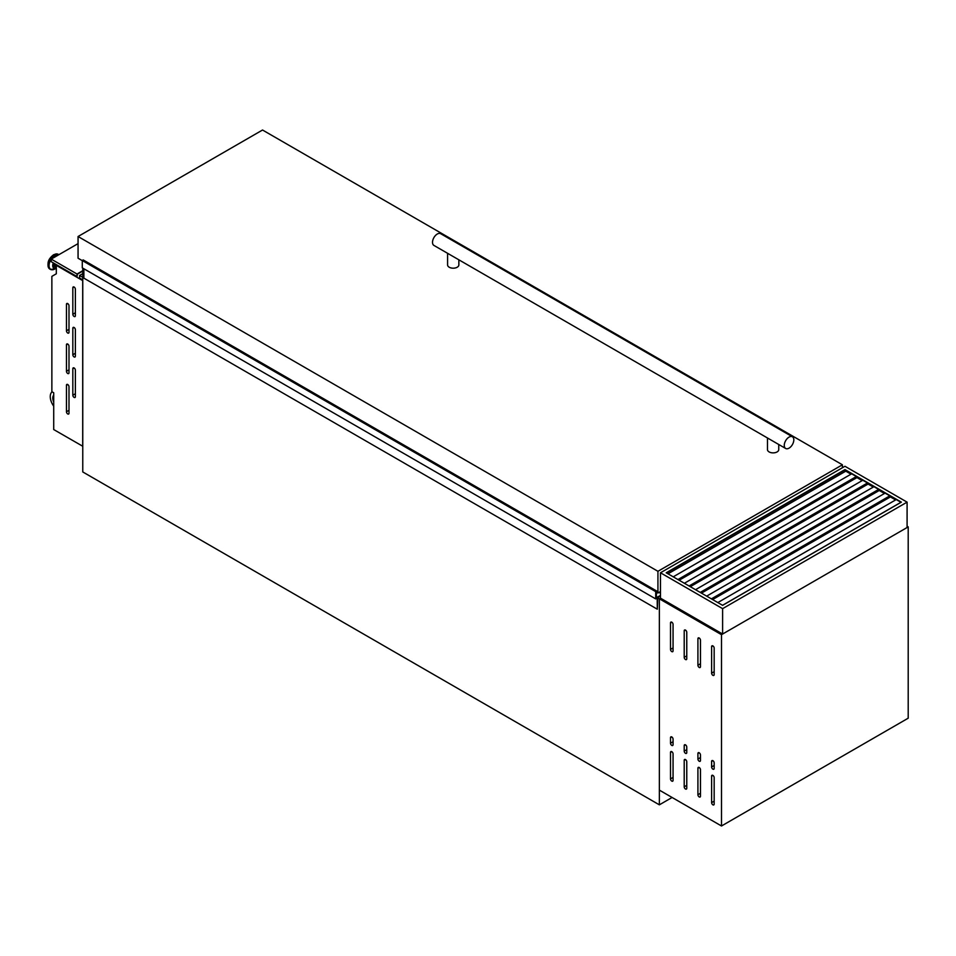 <?xml version="1.0" encoding="UTF-8"?>
<svg xmlns="http://www.w3.org/2000/svg" width="956" height="956" viewBox="0 0 956 956"><rect width="100%" height="100%" fill="white"/><g stroke="black" fill="none" stroke-linecap="round" stroke-linejoin="round"><path stroke-width="1.43" d="M656.497 590.975L83.22 259.936L82.288 260.558L82.288 267.847L655.697 598.898L657.202 598.145L657.286 609.199L657.764 597.703L660.477 595.767M660.477 595.397L656.425 597.631L656.425 590.999L655.697 591.621L655.697 598.898M83.877 268.767L83.877 278.148L657.286 609.199M659.007 592.397L660.477 593.246M82.288 260.558L655.697 591.621M74.102 397.397A1.804 1.04 -120 0 0 74.998 397.493A1.804 1.04 -120 0 0 75.381 396.668L75.381 370.175A1.804 1.04 -120 0 0 74.592 368.359A1.804 1.04 -120 0 0 73.194 367.881A1.804 1.04 -120 0 0 72.823 368.705L72.823 395.198A1.804 1.04 -120 0 0 74.102 397.397M74.102 356.935A1.804 1.04 -120 0 0 74.998 357.018A1.804 1.04 -120 0 0 75.381 356.194L75.381 329.712A1.804 1.04 -120 0 0 74.592 327.896A1.804 1.04 -120 0 0 73.194 327.406A1.804 1.04 -120 0 0 72.823 328.243L72.823 354.724A1.804 1.04 -120 0 0 74.102 356.935M74.102 316.46A1.804 1.04 -120 0 0 74.998 316.555A1.804 1.04 -120 0 0 75.381 315.731L75.381 289.238A1.804 1.04 -120 0 0 74.592 287.421A1.804 1.04 -120 0 0 73.194 286.943A1.804 1.04 -120 0 0 72.823 287.768L72.823 314.261A1.804 1.04 -120 0 0 74.102 316.46M67.733 413.96A1.804 1.04 -120 0 0 68.629 414.044A1.804 1.04 -120 0 0 68.999 413.219L68.999 386.738A1.804 1.04 -120 0 0 68.211 384.921A1.804 1.04 -120 0 0 66.824 384.432A1.804 1.04 -120 0 0 66.454 385.268L66.454 411.749A1.804 1.04 -120 0 0 67.733 413.96M67.733 373.485A1.804 1.04 -120 0 0 68.629 373.581A1.804 1.04 -120 0 0 68.999 372.756L68.999 346.263A1.804 1.04 -120 0 0 68.211 344.447A1.804 1.04 -120 0 0 66.824 343.969A1.804 1.04 -120 0 0 66.454 344.793L66.454 371.286A1.804 1.04 -120 0 0 67.733 373.485M67.733 333.023A1.804 1.04 -120 0 0 68.629 333.106A1.804 1.04 -120 0 0 68.999 332.282L68.999 305.8A1.804 1.04 -120 0 0 68.211 303.984A1.804 1.04 -120 0 0 66.824 303.494A1.804 1.04 -120 0 0 66.454 304.319L66.454 330.812A1.804 1.04 -120 0 0 67.733 333.023M56.32 267.298A3.74 2.163 -60 0 1 56.093 267.202A3.74 2.163 -60 0 1 55.52 264.167M56.093 267.202L55.066 266.605A3.74 2.163 -60 0 1 54.504 263.569M56.452 265.29A2.223 1.279 -60 0 1 56.404 264.669M82.706 446.297L82.706 280.598L56.32 265.362L56.32 273.786L51.863 276.368L51.863 391.697L53.715 392.773L53.715 429.555L82.766 446.261M56.954 264.991L56.32 265.362M82.766 268.122L82.766 471.941L659.365 804.833L672.104 797.471M659.365 804.833L659.365 598.803L660.477 598.169L722.605 634.031L907.089 527.533L907.089 502.139L722.605 608.649L722.605 634.031M721.493 634.676L721.493 825.984L908.2 718.195L908.2 526.887L721.493 634.676L657.764 597.882M52.054 391.817A11.269 6.501 -120 0 0 53.715 406.18M53.715 395.127A7.66 4.422 -120 0 0 53.715 402.07M53.715 395.904A7.66 4.422 -120 0 0 53.715 399.823M82.766 277.324L79.575 275.483L79.575 278.053L82.766 279.893M51.23 261.681L77.03 276.583L77.03 274.014L51.23 259.112L51.23 261.681M78.057 243.625L51.23 259.112M82.766 270.691L77.03 274.014M79.575 275.483L82.766 273.643M77.03 276.583L77.352 274.193L82.766 271.062M785.665 448.484L433.905 245.405A6.764 3.908 -60 0 1 432.877 239.992A6.764 3.908 -60 0 1 437.286 234.029A6.764 3.908 -60 0 1 440.668 233.694L792.416 436.784A6.764 3.908 -60 0 1 793.456 442.198A6.764 3.908 -60 0 1 789.035 448.149A6.764 3.908 -60 0 1 785.665 448.484A6.764 3.908 -60 0 1 784.625 443.07A6.764 3.908 -60 0 1 789.035 437.119A6.764 3.908 -60 0 1 792.416 436.784M447.587 253.304L447.587 264.943A5.628 3.25 0 0 0 449.236 267.238A5.628 3.25 0 0 0 455.379 267.943A5.628 3.25 0 0 0 458.856 264.943L458.856 259.805M767.477 437.991L767.477 449.619A5.628 3.25 0 0 0 769.126 451.925A5.628 3.25 0 0 0 775.268 452.63A5.628 3.25 0 0 0 778.746 449.619L778.746 444.492M78.057 236.514L657.931 571.306L842.403 464.795L262.53 130.016L78.057 236.514L78.057 258.228L82.288 260.665M656.33 592.099L657.931 593.019L660.477 591.537M657.931 571.306L657.931 593.019M842.403 464.795L842.403 467.747M666.535 572.967L844.961 469.946L901.03 502.33M871.908 507.588L871.083 507.11M860.759 501.147L859.934 500.669M849.609 494.718L848.773 494.228M722.605 608.649L660.477 572.775L660.477 598.169L659.365 598.803L659.365 790.122L721.493 825.984M660.477 572.775L844.961 466.277L907.089 502.139M666.213 572.775L722.605 605.339L901.353 502.139L844.961 469.587L666.213 572.775M844.961 469.587L844.961 471.643M844.961 483.569L844.961 484.525M712.602 599.567L890.395 496.917L895.617 499.94M701.453 593.126L879.245 490.476L884.467 493.499M690.304 586.685L868.084 484.047L873.306 487.058M679.154 580.244L856.935 477.606L862.157 480.617M668.005 573.815L845.785 471.165L851.007 474.176M896.25 499.57L717.825 602.579M885.101 493.129L706.675 596.138M890.203 496.068L711.778 599.089M873.951 486.688L695.526 589.697M879.042 489.627L700.629 592.648M862.802 480.247L684.377 583.268M867.893 483.198L689.467 586.207M851.641 473.818L673.227 576.827M856.743 476.757L678.318 579.766M671.793 781.1A1.804 1.04 -120 0 0 672.689 781.183A1.804 1.04 -120 0 0 673.06 780.359L673.06 753.878A1.804 1.04 -120 0 0 672.271 752.061A1.804 1.04 -120 0 0 670.885 751.571A1.804 1.04 -120 0 0 670.515 752.396L670.515 778.889A1.804 1.04 -120 0 0 671.793 781.1M685.488 789.011A1.804 1.04 -120 0 0 686.396 789.094A1.804 1.04 -120 0 0 686.767 788.27L686.767 761.777A1.804 1.04 -120 0 0 685.978 759.972A1.804 1.04 -120 0 0 684.592 759.482A1.804 1.04 -120 0 0 684.209 760.307L684.209 786.8A1.804 1.04 -120 0 0 685.488 789.011M699.195 796.922A1.804 1.04 -120 0 0 700.091 797.005A1.804 1.04 -120 0 0 700.461 796.181L700.461 769.688A1.804 1.04 -120 0 0 699.673 767.883A1.804 1.04 -120 0 0 698.286 767.393A1.804 1.04 -120 0 0 697.916 768.218L697.916 794.711A1.804 1.04 -120 0 0 699.195 796.922M712.889 804.833A1.804 1.04 -120 0 0 713.785 804.916A1.804 1.04 -120 0 0 714.168 804.092L714.168 777.598A1.804 1.04 -120 0 0 713.379 775.794A1.804 1.04 -120 0 0 711.993 775.304A1.804 1.04 -120 0 0 711.611 776.129L711.611 802.622A1.804 1.04 -120 0 0 712.889 804.833M671.793 745.405A1.804 1.04 -120 0 0 672.689 745.501A1.804 1.04 -120 0 0 673.06 744.676L673.06 739.155A1.804 1.04 -120 0 0 672.271 737.339A1.804 1.04 -120 0 0 670.885 736.861A1.804 1.04 -120 0 0 670.515 737.685L670.515 743.206A1.804 1.04 -120 0 0 671.793 745.405M685.488 753.316A1.804 1.04 -120 0 0 686.396 753.412A1.804 1.04 -120 0 0 686.767 752.587L686.767 747.066A1.804 1.04 -120 0 0 685.978 745.25A1.804 1.04 -120 0 0 684.592 744.772A1.804 1.04 -120 0 0 684.209 745.596L684.209 751.117A1.804 1.04 -120 0 0 685.488 753.316M699.195 761.227A1.804 1.04 -120 0 0 700.091 761.323A1.804 1.04 -120 0 0 700.461 760.498L700.461 754.977A1.804 1.04 -120 0 0 699.673 753.161A1.804 1.04 -120 0 0 698.286 752.683A1.804 1.04 -120 0 0 697.916 753.507L697.916 759.028A1.804 1.04 -120 0 0 699.195 761.227M712.889 769.138A1.804 1.04 -120 0 0 713.785 769.233A1.804 1.04 -120 0 0 714.168 768.409L714.168 762.888A1.804 1.04 -120 0 0 713.379 761.072A1.804 1.04 -120 0 0 711.993 760.594A1.804 1.04 -120 0 0 711.611 761.418L711.611 766.927A1.804 1.04 -120 0 0 712.889 769.138M671.793 651.61A1.804 1.04 -120 0 0 672.689 651.693A1.804 1.04 -120 0 0 673.06 650.869L673.06 624.388A1.804 1.04 -120 0 0 672.271 622.571A1.804 1.04 -120 0 0 670.885 622.093A1.804 1.04 -120 0 0 670.515 622.918L670.515 649.399A1.804 1.04 -120 0 0 671.793 651.61M685.488 659.52A1.804 1.04 -120 0 0 686.396 659.604A1.804 1.04 -120 0 0 686.767 658.78L686.767 632.298A1.804 1.04 -120 0 0 685.978 630.482A1.804 1.04 -120 0 0 684.592 629.992A1.804 1.04 -120 0 0 684.209 630.829L684.209 657.31A1.804 1.04 -120 0 0 685.488 659.52M699.195 667.431A1.804 1.04 -120 0 0 700.091 667.515A1.804 1.04 -120 0 0 700.461 666.691L700.461 640.209A1.804 1.04 -120 0 0 699.673 638.393A1.804 1.04 -120 0 0 698.286 637.903A1.804 1.04 -120 0 0 697.916 638.728L697.916 665.221A1.804 1.04 -120 0 0 699.195 667.431M712.889 675.342A1.804 1.04 -120 0 0 713.785 675.426A1.804 1.04 -120 0 0 714.168 674.601L714.168 648.108A1.804 1.04 -120 0 0 713.379 646.304A1.804 1.04 -120 0 0 711.993 645.814A1.804 1.04 -120 0 0 711.611 646.638L711.611 673.132A1.804 1.04 -120 0 0 712.889 675.342M908.2 526.887L907.089 526.242M83.029 259.936L656.437 590.999M82.957 260.056L656.366 591.107M82.957 260.104L656.366 591.155M82.897 260.211L656.306 591.262M56.32 267.955A5.258 3.035 -60 0 1 53.703 263.115M54.934 268.983A8.293 4.792 -60 0 1 54.743 269.078L56.32 268.23A5.748 3.322 -60 0 1 53.309 262.888M51.947 269.759A8.485 4.899 -60 0 1 50.357 269.365L54.743 269.078A8.293 4.792 -60 0 1 49.067 265.481A8.293 4.792 -60 0 1 54.934 255.431A8.293 4.792 -60 0 1 58.651 254.822M50.071 269.174A8.485 4.899 -60 0 1 49.76 269.018L50.357 269.365A8.485 4.899 -60 0 1 49.055 262.565A8.485 4.899 -60 0 1 54.6 255.085A8.485 4.899 -60 0 1 58.842 254.666A8.485 4.899 -60 0 1 58.878 254.69L58.244 254.32A8.485 4.899 -60 0 1 58.531 254.511M49.76 269.018A8.485 4.899 -60 0 1 48.457 262.219A8.485 4.899 -60 0 1 54.002 254.738A8.485 4.899 -60 0 1 58.244 254.32L53.656 254.702C47.848 259.172 46.545 263.94 49.76 269.018M48.003 264.848A7.803 4.505 -60 0 1 53.524 255.013M67.733 303.59L66.454 304.319M68.999 329.342L66.454 330.812M67.733 344.052L66.454 344.793M68.999 369.805L66.454 371.286M67.733 384.527L66.454 385.268M68.999 410.279L66.454 411.749M74.102 287.027L72.823 287.768M75.381 312.779L72.823 314.261M74.102 327.502L72.823 328.243M75.381 353.254L72.823 354.724M74.102 367.976L72.823 368.705M75.381 393.729L72.823 395.198M900.97 502.282L722.545 605.303M889.809 495.853L711.395 598.862M878.66 489.412L700.234 592.421M867.51 482.971L689.085 585.98M856.361 476.53L677.935 579.551M712.889 645.909L711.611 646.638M714.168 671.662L711.611 673.132M699.195 637.999L697.916 638.728M700.461 663.751L697.916 665.221M685.488 630.088L684.209 630.829M686.767 655.84L684.209 657.31M671.793 622.177L670.515 622.918M673.06 647.929L670.515 649.399M712.889 760.677L711.611 761.418M714.168 765.457L711.611 766.927M699.195 752.766L697.916 753.507M700.461 757.546L697.916 759.028M685.488 744.855L684.209 745.596M686.767 749.647L684.209 751.117M671.793 736.945L670.515 737.685M673.06 741.737L670.515 743.206M714.168 801.152L711.611 802.622M712.889 775.4L711.611 776.129M700.461 793.241L697.916 794.711M699.195 767.489L697.916 768.218M686.767 785.33L684.209 786.8M685.488 759.578L684.209 760.307M673.06 777.419L670.515 778.889M671.793 751.667L670.515 752.396M83.22 259.936L656.629 590.987"/></g></svg>

